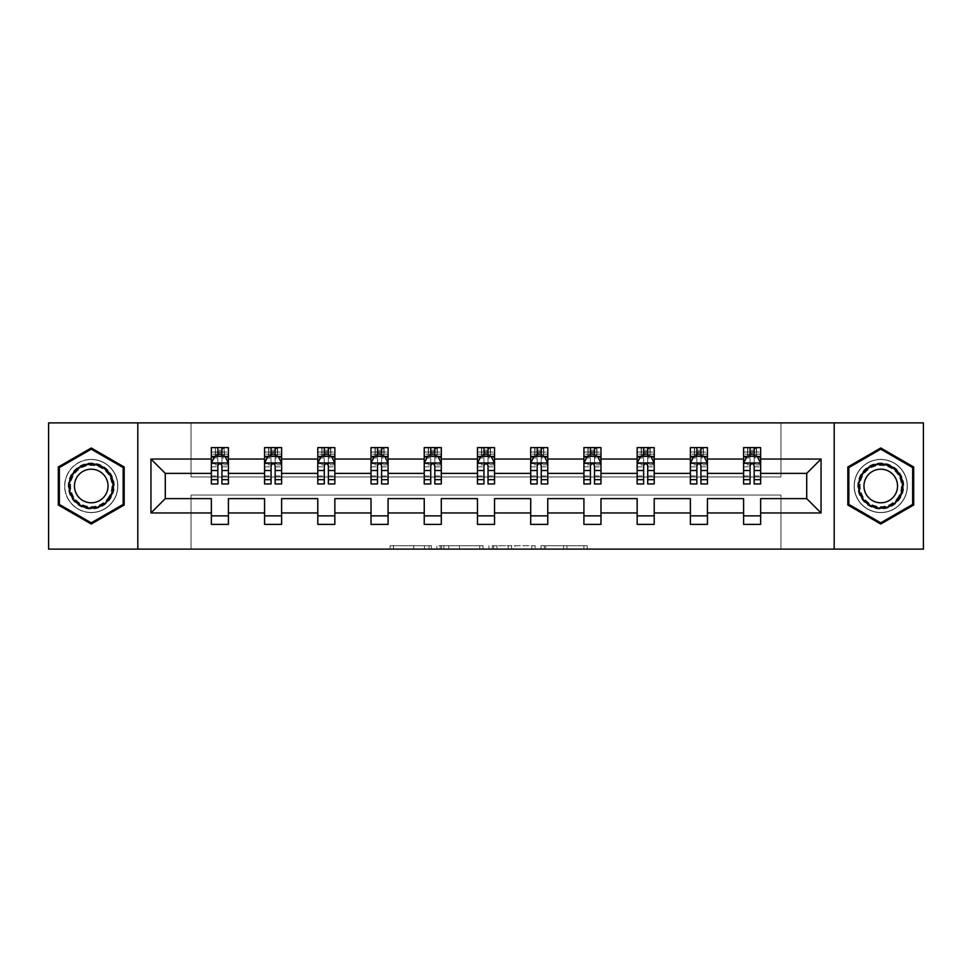 <?xml version="1.0" encoding="UTF-8"?>
<svg xmlns="http://www.w3.org/2000/svg" width="972" height="972" viewBox="0 0 972 972"><rect width="100%" height="100%" fill="white"/><g stroke="black" fill="none" stroke-linecap="round" stroke-linejoin="round"><path stroke-width="0.73" stroke-dasharray="4.86 3.65" d="M431.41 549.119L393.49 549.119L431.41 549.119L431.41 545.705L413.744 545.705L413.744 549.119L413.744 545.705L431.41 545.705L431.41 549.119L431.41 545.705L413.744 545.705L413.744 549.119L413.744 545.705L431.41 545.705L393.49 545.705L431.41 545.705M880.754 459.392A26.608 26.608 0 0 0 854.145 486A26.608 26.608 0 0 0 880.754 512.609A26.608 26.608 0 0 0 907.362 486A26.608 26.608 0 0 0 880.754 459.392A26.608 26.608 0 0 0 854.145 486A26.608 26.608 0 0 0 880.754 512.609A26.608 26.608 0 0 0 907.362 486A26.608 26.608 0 0 0 880.754 459.392M91.246 512.609A26.608 26.608 0 0 1 64.638 486A26.608 26.608 0 0 1 91.246 459.392A26.608 26.608 0 0 0 64.638 486A26.608 26.608 0 0 0 91.246 512.609A26.608 26.608 0 0 0 117.855 486A26.608 26.608 0 0 0 91.246 459.392A26.608 26.608 0 0 1 117.855 486A26.608 26.608 0 0 1 91.246 512.609M583.868 549.119L544.356 549.119L583.868 549.119L583.868 545.705L566.955 545.705L587.222 545.705L587.222 549.119L587.222 545.705L544.356 545.705L587.222 545.705L587.222 549.119L587.222 545.705L583.868 545.705L583.868 549.119M563.614 549.119L545.693 549.119L563.614 549.119L563.614 545.705L566.955 545.705L563.614 545.705L563.614 549.119L563.614 545.705L545.693 545.705L545.693 549.119L545.693 545.705L563.614 545.705L563.614 549.119M541.003 549.119L544.356 549.119L541.003 549.119L541.003 545.705L544.356 545.705L541.003 545.705L541.003 549.119M390.137 549.119L393.49 549.119L390.137 549.119L390.137 545.705L393.49 545.705L390.137 545.705L390.137 549.119M48.6 549.119L191.047 549.119L191.047 495.04L780.953 495.04L780.953 549.119L191.047 549.119L191.047 495.04L780.953 495.04L780.953 549.119L923.4 549.119L923.4 422.881L780.953 422.881L780.953 476.96L191.047 476.96L191.047 422.881L780.953 422.881L780.953 476.96L191.047 476.96L191.047 422.881L48.6 422.881L48.6 549.119M483.072 549.119L479.718 549.119L483.072 549.119L483.072 545.705L483.072 549.119M440.207 549.119L479.718 549.119L436.853 549.119L440.207 549.119L440.207 545.705L483.072 545.705L436.853 545.705L436.853 549.119L436.853 545.705L440.207 545.705L440.207 549.119M492.282 549.119L535.147 549.119L488.928 549.119L492.282 549.119L492.282 545.705L535.147 545.705L535.147 549.119L535.147 545.705L514.881 545.705L514.881 549.119M211.349 456.731L211.349 479.512L211.349 463.146L211.349 473.376L165.289 473.376L165.289 498.624L211.349 498.624L211.349 515.853L228.408 515.853L228.408 498.624L264.566 498.624L264.566 515.853L281.625 515.853L281.625 498.624L317.795 498.624L317.795 515.853L334.854 515.853L334.854 498.624L371.025 498.624L371.025 515.853L388.083 515.853L388.083 498.624L424.242 498.624L424.242 515.853L441.3 515.853L441.3 498.624L477.471 498.624L477.471 515.853L494.529 515.853L494.529 498.624L530.7 498.624L530.7 515.853L547.758 515.853L547.758 498.624L583.917 498.624L583.917 515.853L600.975 515.853L600.975 498.624L637.146 498.624L637.146 515.853L654.205 515.853L654.205 498.624L690.375 498.624L690.375 515.853L707.434 515.853L707.434 498.624L743.592 498.624L743.592 515.853L760.651 515.853L760.651 498.624L806.711 498.624L806.711 473.376L760.651 473.376L760.651 447.618L743.592 447.618L747.857 447.618L747.857 456.147L760.651 456.147L760.651 447.618L756.641 447.618L756.641 456.147M690.375 456.731L690.375 479.512L690.375 447.618L694.64 447.618L694.64 456.147L707.434 456.147L707.434 447.618L690.375 447.618L690.375 456.147L707.434 456.147L707.434 447.618L703.412 447.618L703.412 456.147M583.917 456.731L583.917 479.512L583.917 447.618L588.182 447.618L588.182 456.147L600.975 456.147L600.975 447.618L583.917 447.618L583.917 456.147L600.975 456.147L600.975 447.618L596.966 447.618L596.966 456.147M477.471 456.731L477.471 479.512L477.471 447.618L481.735 447.618L481.735 456.147L494.529 456.147L494.529 447.618L477.471 447.618L477.471 456.147L494.529 456.147L494.529 447.618L490.508 447.618L490.508 456.147M371.025 456.731L371.025 479.512L371.025 447.618L375.289 447.618L375.289 456.147L388.083 456.147L388.083 447.618L371.025 447.618L371.025 456.147L388.083 456.147L388.083 447.618L384.062 447.618L384.062 456.147M264.566 456.731L264.566 479.512L264.566 447.618L268.831 447.618L268.831 456.147L281.625 456.147L281.625 447.618L264.566 447.618L264.566 456.147L281.625 456.147L281.625 447.618L277.615 447.618L277.615 456.147M211.349 473.376L211.349 447.618L215.614 447.618L215.614 456.147L228.408 456.147L228.408 447.618L211.349 447.618L211.349 456.147L228.408 456.147L228.408 447.618L224.386 447.618L224.386 456.147M317.795 456.731L317.795 479.512L317.795 447.618L322.06 447.618L322.06 456.147L334.854 456.147L334.854 447.618L317.795 447.618L317.795 456.147L334.854 456.147L334.854 447.618L330.832 447.618L330.832 456.147M424.242 456.731L424.242 479.512L424.242 447.618L428.506 447.618L428.506 456.147L441.3 456.147L441.3 447.618L424.242 447.618L424.242 456.147L441.3 456.147L441.3 447.618L437.291 447.618L437.291 456.147M530.7 456.731L530.7 479.512L530.7 447.618L534.965 447.618L534.965 456.147L547.758 456.147L547.758 447.618L530.7 447.618L530.7 456.147L547.758 456.147L547.758 447.618L543.737 447.618L543.737 456.147M637.146 456.731L637.146 479.512L637.146 447.618L641.411 447.618L641.411 456.147L654.205 456.147L654.205 447.618L637.146 447.618L637.146 456.147L654.205 456.147L654.205 447.618L650.183 447.618L650.183 456.147M743.592 456.731L743.592 479.512L743.592 447.618L743.592 456.147L760.651 456.147L750.08 456.147M743.592 473.376L707.434 473.376L707.434 456.147L696.851 456.147M690.375 473.376L654.205 473.376L654.205 456.147L643.622 456.147M637.146 473.376L600.975 473.376L600.975 456.147L590.405 456.147M583.917 473.376L547.758 473.376L547.758 456.147L537.176 456.147M530.7 473.376L494.529 473.376L494.529 456.147L483.959 456.147M477.471 473.376L441.3 473.376L441.3 456.147L430.73 456.147M424.242 473.376L388.083 473.376L388.083 456.147L377.5 456.147M371.025 473.376L334.854 473.376L334.854 456.147L324.284 456.147M317.795 473.376L281.625 473.376L281.625 456.147L271.054 456.147M264.566 473.376L228.408 473.376L228.408 456.147L217.825 456.147M754.175 456.147L760.651 456.147L760.651 454.228L754.175 454.228M700.946 456.147L707.434 456.147L707.434 454.228L700.946 454.228M647.717 456.147L654.205 456.147L654.205 454.228L647.717 454.228M594.5 456.147L600.975 456.147L600.975 454.228L594.5 454.228M541.27 456.147L547.758 456.147L547.758 454.228L541.27 454.228M488.041 456.147L494.529 456.147L494.529 454.228L488.041 454.228M434.824 456.147L441.3 456.147L441.3 454.228L434.824 454.228M381.595 456.147L388.083 456.147L388.083 454.228L381.595 454.228M328.378 456.147L334.854 456.147L334.854 454.228L328.378 454.228M275.149 456.147L281.625 456.147L281.625 454.228L275.149 454.228M221.92 456.147L228.408 456.147L228.408 454.228L221.92 454.228M743.592 515.853L743.592 524.382L760.651 524.382L760.651 515.853M690.375 515.853L690.375 524.382L707.434 524.382L707.434 515.853M637.146 515.853L637.146 524.382L654.205 524.382L654.205 515.853M583.917 515.853L583.917 524.382L600.975 524.382L600.975 515.853M530.7 515.853L530.7 524.382L547.758 524.382L547.758 515.853M477.471 515.853L477.471 524.382L494.529 524.382L494.529 515.853M424.242 515.853L424.242 524.382L441.3 524.382L441.3 515.853M371.025 515.853L371.025 524.382L388.083 524.382L388.083 515.853M317.795 515.853L317.795 524.382L334.854 524.382L334.854 515.853M264.566 515.853L264.566 524.382L281.625 524.382L281.625 515.853M211.349 515.853L211.349 524.382L228.408 524.382L228.408 515.853M137.817 549.119L137.817 422.881M834.183 422.881L834.183 549.119M443.888 549.119L448.748 549.119L443.888 549.119L443.888 545.705L441.543 545.705L441.543 549.119L441.543 545.705L448.748 545.705L443.888 545.705L443.888 549.119M448.748 549.119L459.464 549.119L448.748 549.119L448.748 545.705L459.464 545.705L459.464 549.119L459.464 545.705L448.748 545.705L448.748 549.119M492.282 545.705L511.539 545.705L511.539 549.119L511.539 545.705L508.186 545.705L511.539 545.705L511.539 549.119L511.539 545.705L514.881 545.705M493.618 545.705L493.618 549.119L493.618 545.705M488.928 545.705L488.928 549.119L488.928 545.705M124.173 466.985L91.246 447.983L58.32 466.985L58.32 505.015L91.246 524.017L124.173 505.015L124.173 466.985M847.827 466.985L847.827 505.015L880.754 524.017L913.68 505.015L913.68 466.985L880.754 447.983L847.827 466.985M215.359 447.618L215.359 456.147L211.349 456.147L211.349 452.053L217.825 452.053L217.825 447.618L221.92 447.618L221.92 452.053L228.408 452.053L228.408 454.228M211.349 483.959L211.349 452.053L228.408 452.053L228.408 457.921L221.92 457.921L221.92 452.053M211.349 463.146L214.763 456.318L224.994 456.318L228.408 463.146L228.408 479.512L228.408 456.731M228.408 463.146L228.408 473.376M228.408 483.959L228.408 457.921M217.825 483.959L217.825 464.859L211.349 464.859M211.349 463.668L217.825 463.668L217.825 479.512L217.825 465.697C219.186 463.109 220.559 463.109 221.92 465.697L221.92 479.512L221.92 463.668L228.408 463.668M218.165 450.17L221.58 450.17L221.58 453.584L218.165 453.584L218.165 450.17L215.614 447.618L224.143 447.618L224.143 456.147L224.386 447.618M217.825 452.053L217.825 464.859M217.825 463.668L217.825 456.318M221.92 456.318L221.92 463.668M228.408 464.859L221.92 464.859L221.92 457.921M221.92 464.859L221.92 483.959M215.359 456.147L215.614 447.618M224.143 456.147L221.58 453.584M218.165 453.584L215.614 456.147M224.143 447.618L221.58 450.17M268.588 447.618L268.588 456.147L264.566 456.147L264.566 452.053L271.054 452.053L271.054 447.618L275.149 447.618L275.149 452.053L281.625 452.053L281.625 454.228M264.566 483.959L264.566 452.053L281.625 452.053L281.625 457.921L275.149 457.921L275.149 452.053M264.566 463.146L267.98 456.318L278.223 456.318L281.625 463.146L281.625 479.512L281.625 456.731M281.625 463.146L281.625 473.376M281.625 483.959L281.625 457.921M271.054 483.959L271.054 464.859L264.566 464.859M264.566 463.668L271.054 463.668L271.054 479.512L271.054 465.697C272.415 463.109 273.776 463.109 275.149 465.697L275.149 479.512L275.149 463.668L281.625 463.668M271.395 450.17L274.809 450.17L274.809 453.584L271.395 453.584L271.395 450.17L268.831 447.618L277.36 447.618L277.36 456.147L277.615 447.618M271.054 452.053L271.054 464.859M271.054 463.668L271.054 456.318M275.149 456.318L275.149 463.668M281.625 464.859L275.149 464.859L275.149 457.921M275.149 464.859L275.149 483.959M268.588 456.147L268.831 447.618M277.36 456.147L274.809 453.584M271.395 453.584L268.831 456.147M277.36 447.618L274.809 450.17M321.817 447.618L321.817 456.147L317.795 456.147L317.795 452.053L324.284 452.053L324.284 447.618L328.378 447.618L328.378 452.053L334.854 452.053L334.854 454.228M317.795 483.959L317.795 452.053L334.854 452.053L334.854 457.921L328.378 457.921L328.378 452.053M317.795 463.146L321.21 456.318L331.44 456.318L334.854 463.146L334.854 479.512L334.854 456.731M334.854 463.146L334.854 473.376M334.854 483.959L334.854 457.921M324.284 483.959L324.284 464.859L317.795 464.859M317.795 463.668L324.284 463.668L324.284 479.512L324.284 465.697C325.644 463.109 327.005 463.109 328.378 465.697L328.378 479.512L328.378 463.668L334.854 463.668M324.624 450.17L328.026 450.17L328.026 453.584L324.624 453.584L324.624 450.17L322.06 447.618L330.589 447.618L330.589 456.147L330.832 447.618M324.284 452.053L324.284 464.859M324.284 463.668L324.284 456.318M328.378 456.318L328.378 463.668M334.854 464.859L328.378 464.859L328.378 457.921M328.378 464.859L328.378 483.959M321.817 456.147L322.06 447.618M330.589 456.147L328.026 453.584M324.624 453.584L322.06 456.147M330.589 447.618L328.026 450.17M71.308 474.482A23.024 23.024 0 0 0 79.728 505.95A23.024 23.024 0 0 0 111.197 497.518A23.024 23.024 0 0 0 102.765 466.05A23.024 23.024 0 0 0 71.308 474.482M109.715 496.668A21.323 21.323 0 0 1 80.591 504.468A21.323 21.323 0 0 1 72.779 475.332A21.323 21.323 0 0 0 80.591 504.468A21.323 21.323 0 0 0 109.715 496.668A21.323 21.323 0 0 0 101.914 467.532A21.323 21.323 0 0 0 72.779 475.332A21.323 21.323 0 0 1 101.914 467.532A21.323 21.323 0 0 1 109.715 496.668A21.323 21.323 0 0 0 101.914 467.532A21.323 21.323 0 0 0 72.779 475.332M76.703 477.604A16.791 16.791 0 0 0 82.851 500.544A16.791 16.791 0 0 0 105.79 494.396A16.791 16.791 0 0 0 99.642 471.456A16.791 16.791 0 0 0 76.703 477.604M68.344 472.781A26.438 26.438 0 0 1 104.466 463.097A26.438 26.438 0 0 1 114.149 499.219A26.438 26.438 0 0 1 78.027 508.903A26.438 26.438 0 0 1 68.344 472.781A26.438 26.438 0 0 1 104.466 463.097A26.438 26.438 0 0 1 114.149 499.219A26.438 26.438 0 0 1 78.027 508.903A26.438 26.438 0 0 1 68.344 472.781M123.152 467.581L123.152 504.419L91.246 522.839L59.353 504.419L59.353 467.581L91.246 449.161L123.152 467.581M860.803 474.482A23.024 23.024 0 0 0 869.235 505.95A23.024 23.024 0 0 0 900.692 497.518A23.024 23.024 0 0 0 892.272 466.05A23.024 23.024 0 0 0 860.803 474.482M899.222 496.668A21.323 21.323 0 0 1 870.086 504.468A21.323 21.323 0 0 1 862.286 475.332A21.323 21.323 0 0 0 870.086 504.468A21.323 21.323 0 0 0 899.222 496.668A21.323 21.323 0 0 0 891.409 467.532A21.323 21.323 0 0 0 862.286 475.332A21.323 21.323 0 0 1 891.409 467.532A21.323 21.323 0 0 1 899.222 496.668A21.323 21.323 0 0 0 891.409 467.532A21.323 21.323 0 0 0 862.286 475.332M866.21 477.604A16.791 16.791 0 0 0 872.358 500.544A16.791 16.791 0 0 0 895.297 494.396A16.791 16.791 0 0 0 889.149 471.456A16.791 16.791 0 0 0 866.21 477.604M857.851 472.781A26.438 26.438 0 0 1 893.973 463.097A26.438 26.438 0 0 1 903.656 499.219A26.438 26.438 0 0 1 867.534 508.903A26.438 26.438 0 0 1 857.851 472.781A26.438 26.438 0 0 1 893.973 463.097A26.438 26.438 0 0 1 903.656 499.219A26.438 26.438 0 0 1 867.534 508.903A26.438 26.438 0 0 1 857.851 472.781M912.647 467.581L912.647 504.419L880.754 522.839L848.848 504.419L848.848 467.581L880.754 449.161L912.647 467.581M375.034 447.618L375.034 456.147L371.025 456.147L371.025 452.053L377.5 452.053L377.5 447.618L381.595 447.618L381.595 452.053L388.083 452.053L388.083 454.228M371.025 483.959L371.025 452.053L388.083 452.053L388.083 457.921L381.595 457.921L381.595 452.053M371.025 463.146L374.427 456.318L384.669 456.318L388.083 463.146L388.083 479.512L388.083 456.731M388.083 463.146L388.083 473.376M388.083 483.959L388.083 457.921M377.5 483.959L377.5 464.859L371.025 464.859M371.025 463.668L377.5 463.668L377.5 479.512L377.5 465.697C378.861 463.109 380.234 463.109 381.595 465.697L381.595 479.512L381.595 463.668L388.083 463.668M377.841 450.17L381.255 450.17L381.255 453.584L377.841 453.584L377.841 450.17L375.289 447.618L383.818 447.618L383.818 456.147L384.062 447.618M377.5 452.053L377.5 464.859M377.5 463.668L377.5 456.318M381.595 456.318L381.595 463.668M388.083 464.859L381.595 464.859L381.595 457.921M381.595 464.859L381.595 483.959M375.034 456.147L375.289 447.618M383.818 456.147L381.255 453.584M377.841 453.584L375.289 456.147M383.818 447.618L381.255 450.17M428.263 447.618L428.263 456.147L424.242 456.147L424.242 452.053L430.73 452.053L430.73 447.618L434.824 447.618L434.824 452.053L441.3 452.053L441.3 454.228M424.242 483.959L424.242 452.053L441.3 452.053L441.3 457.921L434.824 457.921L434.824 452.053M424.242 463.146L427.656 456.318L437.898 456.318L441.3 463.146L441.3 479.512L441.3 456.731M441.3 463.146L441.3 473.376M441.3 483.959L441.3 457.921M430.73 483.959L430.73 464.859L424.242 464.859M424.242 463.668L430.73 463.668L430.73 479.512L430.73 465.697C432.09 463.109 433.451 463.109 434.824 465.697L434.824 479.512L434.824 463.668L441.3 463.668M431.07 450.17L434.484 450.17L434.484 453.584L431.07 453.584L431.07 450.17L428.506 447.618L437.036 447.618L437.036 456.147L437.291 447.618M430.73 452.053L430.73 464.859M430.73 463.668L430.73 456.318M434.824 456.318L434.824 463.668M441.3 464.859L434.824 464.859L434.824 457.921M434.824 464.859L434.824 483.959M428.263 456.147L428.506 447.618M437.036 456.147L434.484 453.584M431.07 453.584L428.506 456.147M437.036 447.618L434.484 450.17M481.492 447.618L481.492 456.147L477.471 456.147L477.471 452.053L483.959 452.053L483.959 447.618L488.041 447.618L488.041 452.053L494.529 452.053L494.529 454.228M477.471 483.959L477.471 452.053L494.529 452.053L494.529 457.921L488.041 457.921L488.041 452.053M477.471 463.146L480.885 456.318L491.115 456.318L494.529 463.146L494.529 479.512L494.529 456.731M494.529 463.146L494.529 473.376M494.529 483.959L494.529 457.921M483.959 483.959L483.959 464.859L477.471 464.859M477.471 463.668L483.959 463.668L483.959 479.512L483.959 465.697C485.32 463.109 486.68 463.109 488.041 465.697L488.041 479.512L488.041 463.668L494.529 463.668M484.299 450.17L487.701 450.17L487.701 453.584L484.299 453.584L484.299 450.17L481.735 447.618L490.265 447.618L490.265 456.147L490.508 447.618M483.959 452.053L483.959 464.859M483.959 463.668L483.959 456.318M488.041 456.318L488.041 463.668M494.529 464.859L488.041 464.859L488.041 457.921M488.041 464.859L488.041 483.959M481.492 456.147L481.735 447.618M490.265 456.147L487.701 453.584M484.299 453.584L481.735 456.147M490.265 447.618L487.701 450.17M534.709 447.618L534.709 456.147L530.7 456.147L530.7 452.053L537.176 452.053L537.176 447.618L541.27 447.618L541.27 452.053L547.758 452.053L547.758 454.228M530.7 483.959L530.7 452.053L547.758 452.053L547.758 457.921L541.27 457.921L541.27 452.053M530.7 463.146L534.102 456.318L544.344 456.318L547.758 463.146L547.758 479.512L547.758 456.731M547.758 463.146L547.758 473.376M547.758 483.959L547.758 457.921M537.176 483.959L537.176 464.859L530.7 464.859M530.7 463.668L537.176 463.668L537.176 479.512L537.176 465.697C538.537 463.109 539.91 463.109 541.27 465.697L541.27 479.512L541.27 463.668L547.758 463.668M537.516 450.17L540.93 450.17L540.93 453.584L537.516 453.584L537.516 450.17L534.965 447.618L543.494 447.618L543.494 456.147L543.737 447.618M537.176 452.053L537.176 464.859M537.176 463.668L537.176 456.318M541.27 456.318L541.27 463.668M547.758 464.859L541.27 464.859L541.27 457.921M541.27 464.859L541.27 483.959M534.709 456.147L534.965 447.618M543.494 456.147L540.93 453.584M537.516 453.584L534.965 456.147M543.494 447.618L540.93 450.17M587.938 447.618L587.938 456.147L583.917 456.147L583.917 452.053L590.405 452.053L590.405 447.618L594.5 447.618L594.5 452.053L600.975 452.053L600.975 454.228M583.917 483.959L583.917 452.053L600.975 452.053L600.975 457.921L594.5 457.921L594.5 452.053M583.917 463.146L587.331 456.318L597.573 456.318L600.975 463.146L600.975 479.512L600.975 456.731M600.975 463.146L600.975 473.376M600.975 483.959L600.975 457.921M590.405 483.959L590.405 464.859L583.917 464.859M583.917 463.668L590.405 463.668L590.405 479.512L590.405 465.697C591.766 463.109 593.127 463.109 594.5 465.697L594.5 479.512L594.5 463.668L600.975 463.668M590.745 450.17L594.159 450.17L594.159 453.584L590.745 453.584L590.745 450.17L588.182 447.618L596.711 447.618L596.711 456.147L596.966 447.618M590.405 452.053L590.405 464.859M590.405 463.668L590.405 456.318M594.5 456.318L594.5 463.668M600.975 464.859L594.5 464.859L594.5 457.921M594.5 464.859L594.5 483.959M587.938 456.147L588.182 447.618M596.711 456.147L594.159 453.584M590.745 453.584L588.182 456.147M596.711 447.618L594.159 450.17M641.168 447.618L641.168 456.147L637.146 456.147L637.146 452.053L643.622 452.053L643.622 447.618L647.717 447.618L647.717 452.053L654.205 452.053L654.205 454.228M637.146 483.959L637.146 452.053L654.205 452.053L654.205 457.921L647.717 457.921L647.717 452.053M637.146 463.146L640.56 456.318L650.79 456.318L654.205 463.146L654.205 479.512L654.205 456.731M654.205 463.146L654.205 473.376M654.205 483.959L654.205 457.921M643.622 483.959L643.622 464.859L637.146 464.859M637.146 463.668L643.622 463.668L643.622 479.512L643.622 465.697C644.995 463.109 646.356 463.109 647.717 465.697L647.717 479.512L647.717 463.668L654.205 463.668M643.974 450.17L647.376 450.17L647.376 453.584L643.974 453.584L643.974 450.17L641.411 447.618L649.94 447.618L649.94 456.147L650.183 447.618M643.622 452.053L643.622 464.859M643.622 463.668L643.622 456.318M647.717 456.318L647.717 463.668M654.205 464.859L647.717 464.859L647.717 457.921M647.717 464.859L647.717 483.959M641.168 456.147L641.411 447.618M649.94 456.147L647.376 453.584M643.974 453.584L641.411 456.147M649.94 447.618L647.376 450.17M694.385 447.618L694.385 456.147L690.375 456.147L690.375 452.053L696.851 452.053L696.851 447.618L700.946 447.618L700.946 452.053L707.434 452.053L707.434 454.228M690.375 483.959L690.375 452.053L707.434 452.053L707.434 457.921L700.946 457.921L700.946 452.053M690.375 463.146L693.777 456.318L704.02 456.318L707.434 463.146L707.434 479.512L707.434 456.731M707.434 463.146L707.434 473.376M707.434 483.959L707.434 457.921M696.851 483.959L696.851 464.859L690.375 464.859M690.375 463.668L696.851 463.668L696.851 479.512L696.851 465.697C698.212 463.109 699.585 463.109 700.946 465.697L700.946 479.512L700.946 463.668L707.434 463.668M697.191 450.17L700.605 450.17L700.605 453.584L697.191 453.584L697.191 450.17L694.64 447.618L703.169 447.618L703.169 456.147L703.412 447.618M696.851 452.053L696.851 464.859M696.851 463.668L696.851 456.318M700.946 456.318L700.946 463.668M707.434 464.859L700.946 464.859L700.946 457.921M700.946 464.859L700.946 483.959M694.385 456.147L694.64 447.618M703.169 456.147L700.605 453.584M697.191 453.584L694.64 456.147M703.169 447.618L700.605 450.17M747.614 447.618L747.614 456.147L743.592 456.147L743.592 452.053L750.08 452.053L750.08 447.618L754.175 447.618L754.175 452.053L760.651 452.053L760.651 454.228M743.592 483.959L743.592 452.053L760.651 452.053L760.651 457.921L754.175 457.921L754.175 452.053M743.592 463.146L747.006 456.318L757.237 456.318L760.651 463.146L760.651 479.512L760.651 456.731M760.651 463.146L760.651 473.376M760.651 483.959L760.651 457.921M750.08 483.959L750.08 464.859L743.592 464.859M743.592 463.668L750.08 463.668L750.08 479.512L750.08 465.697C751.441 463.109 752.802 463.109 754.175 465.697L754.175 479.512L754.175 463.668L760.651 463.668M750.42 450.17L753.835 450.17L753.835 453.584L750.42 453.584L750.42 450.17L747.857 447.618L756.386 447.618L756.386 456.147L756.641 447.618M750.08 452.053L750.08 464.859M750.08 463.668L750.08 456.318M754.175 456.318L754.175 463.668M760.651 464.859L754.175 464.859L754.175 457.921M754.175 464.859L754.175 483.959M747.614 456.147L747.857 447.618M756.386 456.147L753.835 453.584M750.42 453.584L747.857 456.147M756.386 447.618L753.835 450.17M429.065 545.705L429.065 549.119L429.065 545.705M424.46 545.705L424.46 549.119L424.46 545.705M393.49 545.705L393.49 549.119L393.49 545.705M479.718 545.705L479.718 549.119L479.718 545.705M531.793 545.705L531.793 549.119L531.793 545.705M508.186 545.705L508.186 549.119L508.186 545.705M496.971 545.705L496.971 549.119L496.971 545.705M566.955 545.705L566.955 549.119L566.955 545.705M544.356 545.705L544.356 549.119L544.356 545.705M211.434 462.976L228.323 462.976M211.349 475.964L217.825 475.964M217.825 457.921L211.349 457.921M214.557 456.731L217.825 456.731M221.92 456.731L225.2 456.731M221.92 475.964L228.408 475.964M211.349 466.815L217.825 466.815M221.92 466.815L228.408 466.815M217.825 454.228L211.349 454.228M264.651 462.976L281.54 462.976M264.566 475.964L271.054 475.964M271.054 457.921L264.566 457.921M267.774 456.731L271.054 456.731M275.149 456.731L278.417 456.731M275.149 475.964L281.625 475.964M264.566 466.815L271.054 466.815M275.149 466.815L281.625 466.815M271.054 454.228L264.566 454.228M317.88 462.976L334.769 462.976M317.795 475.964L324.284 475.964M324.284 457.921L317.795 457.921M321.003 456.731L324.284 456.731M328.378 456.731L331.646 456.731M328.378 475.964L334.854 475.964M317.795 466.815L324.284 466.815M328.378 466.815L334.854 466.815M324.284 454.228L317.795 454.228M109.107 496.315A20.619 20.619 0 0 1 80.931 503.861A20.619 20.619 0 0 1 73.386 475.685A20.619 20.619 0 0 1 101.562 468.14A20.619 20.619 0 0 1 109.107 496.315M898.614 496.315A20.619 20.619 0 0 1 870.438 503.861A20.619 20.619 0 0 1 862.893 475.685A20.619 20.619 0 0 1 891.069 468.14A20.619 20.619 0 0 1 898.614 496.315M371.11 462.976L387.998 462.976M371.025 475.964L377.5 475.964M377.5 457.921L371.025 457.921M374.232 456.731L377.5 456.731M381.595 456.731L384.876 456.731M381.595 475.964L388.083 475.964M371.025 466.815L377.5 466.815M381.595 466.815L388.083 466.815M377.5 454.228L371.025 454.228M424.327 462.976L441.215 462.976M424.242 475.964L430.73 475.964M430.73 457.921L424.242 457.921M427.449 456.731L430.73 456.731M434.824 456.731L438.093 456.731M434.824 475.964L441.3 475.964M424.242 466.815L430.73 466.815M434.824 466.815L441.3 466.815M430.73 454.228L424.242 454.228M477.556 462.976L494.444 462.976M477.471 475.964L483.959 475.964M483.959 457.921L477.471 457.921M480.678 456.731L483.959 456.731M488.041 456.731L491.322 456.731M488.041 475.964L494.529 475.964M477.471 466.815L483.959 466.815M488.041 466.815L494.529 466.815M483.959 454.228L477.471 454.228M530.785 462.976L547.673 462.976M530.7 475.964L537.176 475.964M537.176 457.921L530.7 457.921M533.907 456.731L537.176 456.731M541.27 456.731L544.551 456.731M541.27 475.964L547.758 475.964M530.7 466.815L537.176 466.815M541.27 466.815L547.758 466.815M537.176 454.228L530.7 454.228M584.002 462.976L600.89 462.976M583.917 475.964L590.405 475.964M590.405 457.921L583.917 457.921M587.124 456.731L590.405 456.731M594.5 456.731L597.768 456.731M594.5 475.964L600.975 475.964M583.917 466.815L590.405 466.815M594.5 466.815L600.975 466.815M590.405 454.228L583.917 454.228M637.231 462.976L654.12 462.976M637.146 475.964L643.622 475.964M643.622 457.921L637.146 457.921M640.354 456.731L643.622 456.731M647.717 456.731L650.997 456.731M647.717 475.964L654.205 475.964M637.146 466.815L643.622 466.815M647.717 466.815L654.205 466.815M643.622 454.228L637.146 454.228M690.46 462.976L707.349 462.976M690.375 475.964L696.851 475.964M696.851 457.921L690.375 457.921M693.583 456.731L696.851 456.731M700.946 456.731L704.226 456.731M700.946 475.964L707.434 475.964M690.375 466.815L696.851 466.815M700.946 466.815L707.434 466.815M696.851 454.228L690.375 454.228M743.677 462.976L760.566 462.976M743.592 475.964L750.08 475.964M750.08 457.921L743.592 457.921M746.8 456.731L750.08 456.731M754.175 456.731L757.443 456.731M754.175 475.964L760.651 475.964M743.592 466.815L750.08 466.815M754.175 466.815L760.651 466.815M750.08 454.228L743.592 454.228M211.349 479.512L217.825 479.512M221.92 479.512L228.408 479.512M264.566 479.512L271.054 479.512M275.149 479.512L281.625 479.512M317.795 479.512L324.284 479.512M328.378 479.512L334.854 479.512M371.025 479.512L377.5 479.512M381.595 479.512L388.083 479.512M424.242 479.512L430.73 479.512M434.824 479.512L441.3 479.512M477.471 479.512L483.959 479.512M488.041 479.512L494.529 479.512M530.7 479.512L537.176 479.512M541.27 479.512L547.758 479.512M583.917 479.512L590.405 479.512M594.5 479.512L600.975 479.512M637.146 479.512L643.622 479.512M647.717 479.512L654.205 479.512M690.375 479.512L696.851 479.512M700.946 479.512L707.434 479.512M743.592 479.512L750.08 479.512M754.175 479.512L760.651 479.512"/><path stroke-width="1.46" d="M834.183 549.119L923.4 549.119L923.4 422.881L834.183 422.881L834.183 549.119L137.817 549.119L137.817 422.881L48.6 422.881L48.6 549.119L137.817 549.119M760.651 512.949L760.651 498.624L806.711 498.624L821.048 512.949L760.651 512.949L760.651 524.382L743.592 524.382L743.592 512.949L707.434 512.949L707.434 524.382L690.375 524.382L690.375 512.949L654.205 512.949L654.205 524.382L637.146 524.382L637.146 512.949L600.975 512.949L600.975 524.382L583.917 524.382L583.917 512.949L547.758 512.949L547.758 524.382L530.7 524.382L530.7 512.949L494.529 512.949L494.529 524.382L477.471 524.382L477.471 512.949L441.3 512.949L441.3 524.382L424.242 524.382L424.242 512.949L388.083 512.949L388.083 524.382L371.025 524.382L371.025 512.949L334.854 512.949L334.854 524.382L317.795 524.382L317.795 512.949L281.625 512.949L281.625 524.382L264.566 524.382L264.566 512.949L228.408 512.949L228.408 524.382L211.349 524.382L211.349 512.949L150.952 512.949L150.952 459.051L211.349 459.051L211.349 447.618L228.408 447.618L228.408 459.051L264.566 459.051L264.566 447.618L281.625 447.618L281.625 459.051L317.795 459.051L317.795 447.618L334.854 447.618L334.854 459.051L371.025 459.051L371.025 447.618L388.083 447.618L388.083 459.051L424.242 459.051L424.242 447.618L441.3 447.618L441.3 459.051L477.471 459.051L477.471 447.618L494.529 447.618L494.529 459.051L530.7 459.051L530.7 447.618L547.758 447.618L547.758 459.051L583.917 459.051L583.917 447.618L600.975 447.618L600.975 459.051L637.146 459.051L637.146 447.618L654.205 447.618L654.205 459.051L690.375 459.051L690.375 447.618L707.434 447.618L707.434 459.051L743.592 459.051L743.592 447.618L760.651 447.618L760.651 459.051L821.048 459.051L821.048 512.949M834.183 422.881L137.817 422.881M743.592 459.051L743.592 473.376L707.434 473.376L707.434 459.051M707.434 512.949L707.434 498.624L743.592 498.624L743.592 512.949M690.375 459.051L690.375 473.376L654.205 473.376L654.205 459.051M654.205 512.949L654.205 498.624L690.375 498.624L690.375 512.949M637.146 459.051L637.146 473.376L600.975 473.376L600.975 459.051M600.975 512.949L600.975 498.624L637.146 498.624L637.146 512.949M583.917 459.051L583.917 473.376L547.758 473.376L547.758 459.051M547.758 512.949L547.758 498.624L583.917 498.624L583.917 512.949M530.7 459.051L530.7 473.376L494.529 473.376L494.529 459.051M494.529 512.949L494.529 498.624L530.7 498.624L530.7 512.949M477.471 459.051L477.471 473.376L441.3 473.376L441.3 459.051M441.3 512.949L441.3 498.624L477.471 498.624L477.471 512.949M424.242 459.051L424.242 473.376L388.083 473.376L388.083 459.051M388.083 512.949L388.083 498.624L424.242 498.624L424.242 512.949M371.025 459.051L371.025 473.376L334.854 473.376L334.854 459.051M334.854 512.949L334.854 498.624L371.025 498.624L371.025 512.949M317.795 459.051L317.795 473.376L281.625 473.376L281.625 459.051M281.625 512.949L281.625 498.624L317.795 498.624L317.795 512.949M264.566 459.051L264.566 473.376L228.408 473.376L228.408 459.051M228.408 512.949L228.408 498.624L264.566 498.624L264.566 512.949M211.349 459.051L211.349 473.376L165.289 473.376L165.289 498.624L211.349 498.624L211.349 512.949M150.952 459.051L165.289 473.376M806.711 498.624L806.711 473.376L760.651 473.376L760.651 459.051M750.08 456.147L754.175 456.147M696.851 456.147L700.946 456.147M643.622 456.147L647.717 456.147M590.405 456.147L594.5 456.147M537.176 456.147L541.27 456.147M483.959 456.147L488.041 456.147M430.73 456.147L434.824 456.147M377.5 456.147L381.595 456.147M324.284 456.147L328.378 456.147M271.054 456.147L275.149 456.147M217.825 456.147L221.92 456.147M211.349 515.853L228.408 515.853M264.566 515.853L281.625 515.853M317.795 515.853L334.854 515.853M371.025 515.853L388.083 515.853M424.242 515.853L441.3 515.853M477.471 515.853L494.529 515.853M530.7 515.853L547.758 515.853M583.917 515.853L600.975 515.853M637.146 515.853L654.205 515.853M690.375 515.853L707.434 515.853M743.592 515.853L760.651 515.853M165.289 498.624L150.952 512.949M821.048 459.051L806.711 473.376M124.173 466.985L91.246 447.983L58.32 466.985L58.32 505.015L91.246 524.017L124.173 505.015L124.173 466.985M847.827 466.985L847.827 505.015L880.754 524.017L913.68 505.015L913.68 466.985L880.754 447.983L847.827 466.985M221.92 452.053L217.825 452.053M214.557 456.731L211.349 456.731L211.349 447.618L217.825 447.618L217.825 456.318M211.349 479.67L211.349 483.959L217.825 483.959L217.825 479.67L211.349 479.67L211.349 473.376M228.408 473.376L228.408 483.959L221.92 483.959L221.92 465.697C220.559 463.073 219.198 463.073 217.825 465.697L217.825 479.67M225.2 456.731L228.408 456.731L228.408 447.618L221.92 447.618L221.92 456.318M228.408 463.146L224.994 456.318L214.763 456.318L211.349 463.146M275.149 452.053L271.054 452.053M267.774 456.731L264.566 456.731L264.566 447.618L271.054 447.618L271.054 456.318M264.566 479.67L264.566 483.959L271.054 483.959L271.054 479.67L264.566 479.67L264.566 473.376M281.625 473.376L281.625 483.959L275.149 483.959L275.149 465.697C273.788 463.073 272.415 463.073 271.054 465.697L271.054 479.67M278.417 456.731L281.625 456.731L281.625 447.618L275.149 447.618L275.149 456.318M281.625 463.146L278.223 456.318L267.98 456.318L264.566 463.146M328.378 452.053L324.284 452.053M321.003 456.731L317.795 456.731L317.795 447.618L324.284 447.618L324.284 456.318M317.795 479.67L317.795 483.959L324.284 483.959L324.284 479.67L317.795 479.67L317.795 473.376M334.854 473.376L334.854 483.959L328.378 483.959L328.378 465.697C327.005 463.073 325.644 463.073 324.284 465.697L324.284 479.67M331.646 456.731L334.854 456.731L334.854 447.618L328.378 447.618L328.378 456.318M334.854 463.146L331.44 456.318L321.21 456.318L317.795 463.146M72.037 474.907A22.174 22.174 0 0 0 80.166 505.209A22.174 22.174 0 0 0 110.456 497.093A22.174 22.174 0 0 0 102.339 466.791A22.174 22.174 0 0 0 72.037 474.907M76.703 477.604A16.791 16.791 0 0 0 82.851 500.544A16.791 16.791 0 0 0 105.79 494.396A16.791 16.791 0 0 0 99.642 471.456A16.791 16.791 0 0 0 76.703 477.604M123.152 467.581L123.152 504.419L91.246 522.839L59.353 504.419L59.353 467.581L91.246 449.161L123.152 467.581M861.544 474.907A22.174 22.174 0 0 0 869.661 505.209A22.174 22.174 0 0 0 899.963 497.093A22.174 22.174 0 0 0 891.834 466.791A22.174 22.174 0 0 0 861.544 474.907M866.21 477.604A16.791 16.791 0 0 0 872.358 500.544A16.791 16.791 0 0 0 895.297 494.396A16.791 16.791 0 0 0 889.149 471.456A16.791 16.791 0 0 0 866.21 477.604M912.647 467.581L912.647 504.419L880.754 522.839L848.848 504.419L848.848 467.581L880.754 449.161L912.647 467.581M381.595 452.053L377.5 452.053M374.232 456.731L371.025 456.731L371.025 447.618L377.5 447.618L377.5 456.318M371.025 479.67L371.025 483.959L377.5 483.959L377.5 479.67L371.025 479.67L371.025 473.376M388.083 473.376L388.083 483.959L381.595 483.959L381.595 465.697C380.234 463.073 378.873 463.073 377.5 465.697L377.5 479.67M384.876 456.731L388.083 456.731L388.083 447.618L381.595 447.618L381.595 456.318M388.083 463.146L384.669 456.318L374.427 456.318L371.025 463.146M434.824 452.053L430.73 452.053M427.449 456.731L424.242 456.731L424.242 447.618L430.73 447.618L430.73 456.318M424.242 479.67L424.242 483.959L430.73 483.959L430.73 479.67L424.242 479.67L424.242 473.376M441.3 473.376L441.3 483.959L434.824 483.959L434.824 465.697C433.463 463.073 432.09 463.073 430.73 465.697L430.73 479.67M438.093 456.731L441.3 456.731L441.3 447.618L434.824 447.618L434.824 456.318M441.3 463.146L437.898 456.318L427.656 456.318L424.242 463.146M488.041 452.053L483.959 452.053M480.678 456.731L477.471 456.731L477.471 447.618L483.959 447.618L483.959 456.318M477.471 479.67L477.471 483.959L483.959 483.959L483.959 479.67L477.471 479.67L477.471 473.376M494.529 473.376L494.529 483.959L488.041 483.959L488.041 465.697C486.68 463.073 485.32 463.073 483.959 465.697L483.959 479.67M491.322 456.731L494.529 456.731L494.529 447.618L488.041 447.618L488.041 456.318M494.529 463.146L491.115 456.318L480.885 456.318L477.471 463.146M541.27 452.053L537.176 452.053M533.907 456.731L530.7 456.731L530.7 447.618L537.176 447.618L537.176 456.318M530.7 479.67L530.7 483.959L537.176 483.959L537.176 479.67L530.7 479.67L530.7 473.376M547.758 473.376L547.758 483.959L541.27 483.959L541.27 465.697C539.91 463.073 538.549 463.073 537.176 465.697L537.176 479.67M544.551 456.731L547.758 456.731L547.758 447.618L541.27 447.618L541.27 456.318M547.758 463.146L544.344 456.318L534.102 456.318L530.7 463.146M594.5 452.053L590.405 452.053M587.124 456.731L583.917 456.731L583.917 447.618L590.405 447.618L590.405 456.318M583.917 479.67L583.917 483.959L590.405 483.959L590.405 479.67L583.917 479.67L583.917 473.376M600.975 473.376L600.975 483.959L594.5 483.959L594.5 465.697C593.139 463.073 591.766 463.073 590.405 465.697L590.405 479.67M597.768 456.731L600.975 456.731L600.975 447.618L594.5 447.618L594.5 456.318M600.975 463.146L597.573 456.318L587.331 456.318L583.917 463.146M647.717 452.053L643.622 452.053M640.354 456.731L637.146 456.731L637.146 447.618L643.622 447.618L643.622 456.318M637.146 479.67L637.146 483.959L643.622 483.959L643.622 479.67L637.146 479.67L637.146 473.376M654.205 473.376L654.205 483.959L647.717 483.959L647.717 465.697C646.356 463.073 644.995 463.073 643.622 465.697L643.622 479.67M650.997 456.731L654.205 456.731L654.205 447.618L647.717 447.618L647.717 456.318M654.205 463.146L650.79 456.318L640.56 456.318L637.146 463.146M700.946 452.053L696.851 452.053M693.583 456.731L690.375 456.731L690.375 447.618L696.851 447.618L696.851 456.318M690.375 479.67L690.375 483.959L696.851 483.959L696.851 479.67L690.375 479.67L690.375 473.376M707.434 473.376L707.434 483.959L700.946 483.959L700.946 465.697C699.585 463.073 698.224 463.073 696.851 465.697L696.851 479.67M704.226 456.731L707.434 456.731L707.434 447.618L700.946 447.618L700.946 456.318M707.434 463.146L704.02 456.318L693.777 456.318L690.375 463.146M754.175 452.053L750.08 452.053M746.8 456.731L743.592 456.731L743.592 447.618L750.08 447.618L750.08 456.318M743.592 479.67L743.592 483.959L750.08 483.959L750.08 479.67L743.592 479.67L743.592 473.376M760.651 473.376L760.651 483.959L754.175 483.959L754.175 465.697C752.814 463.073 751.441 463.073 750.08 465.697L750.08 479.67M757.443 456.731L760.651 456.731L760.651 447.618L754.175 447.618L754.175 456.318M760.651 463.146L757.237 456.318L747.006 456.318L743.592 463.146M228.323 462.976L211.434 462.976M228.408 479.67L221.92 479.67M217.825 470.533L211.349 470.533M228.408 470.533L221.92 470.533M221.92 454.228L217.825 454.228M281.54 462.976L264.651 462.976M281.625 479.67L275.149 479.67M271.054 470.533L264.566 470.533M281.625 470.533L275.149 470.533M275.149 454.228L271.054 454.228M334.769 462.976L317.88 462.976M334.854 479.67L328.378 479.67M324.284 470.533L317.795 470.533M334.854 470.533L328.378 470.533M328.378 454.228L324.284 454.228M387.998 462.976L371.11 462.976M388.083 479.67L381.595 479.67M377.5 470.533L371.025 470.533M388.083 470.533L381.595 470.533M381.595 454.228L377.5 454.228M441.215 462.976L424.327 462.976M441.3 479.67L434.824 479.67M430.73 470.533L424.242 470.533M441.3 470.533L434.824 470.533M434.824 454.228L430.73 454.228M494.444 462.976L477.556 462.976M494.529 479.67L488.041 479.67M483.959 470.533L477.471 470.533M494.529 470.533L488.041 470.533M488.041 454.228L483.959 454.228M547.673 462.976L530.785 462.976M547.758 479.67L541.27 479.67M537.176 470.533L530.7 470.533M547.758 470.533L541.27 470.533M541.27 454.228L537.176 454.228M600.89 462.976L584.002 462.976M600.975 479.67L594.5 479.67M590.405 470.533L583.917 470.533M600.975 470.533L594.5 470.533M594.5 454.228L590.405 454.228M654.12 462.976L637.231 462.976M654.205 479.67L647.717 479.67M643.622 470.533L637.146 470.533M654.205 470.533L647.717 470.533M647.717 454.228L643.622 454.228M707.349 462.976L690.46 462.976M707.434 479.67L700.946 479.67M696.851 470.533L690.375 470.533M707.434 470.533L700.946 470.533M700.946 454.228L696.851 454.228M760.566 462.976L743.677 462.976M760.651 479.67L754.175 479.67M750.08 470.533L743.592 470.533M760.651 470.533L754.175 470.533M754.175 454.228L750.08 454.228"/></g></svg>
